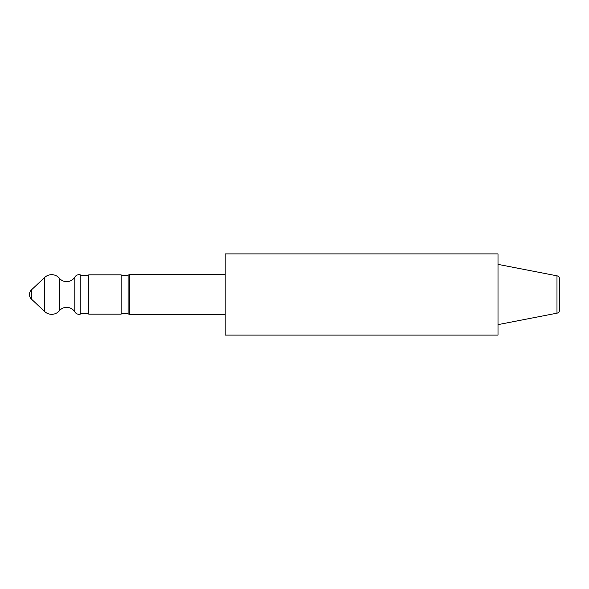 <?xml version="1.0" encoding="UTF-8"?>
<svg xmlns="http://www.w3.org/2000/svg" width="589" height="589" viewBox="0 0 589 589"><rect width="100%" height="100%" fill="white"/><g stroke="black" fill="none" stroke-linecap="round" stroke-linejoin="round"><path stroke-width="0.88" d="M498.007 324.635L556.98 313.171A3.173 3.173 0 0 0 559.55 310.057L559.55 278.943A3.173 3.173 0 0 0 556.98 275.829L498.007 264.365M559.55 306.552L559.55 282.448M498.007 335.104L498.007 253.896L225.182 253.896L225.182 335.104L498.007 335.104M225.182 274.511L129.381 274.511L129.381 314.489L225.182 314.489M129.381 314.489L128.107 313.753L128.107 275.247L129.381 274.511M128.107 275.468L121.128 275.468M121.128 313.532L128.107 313.532M121.128 314.165L121.128 274.835L88.77 274.835L88.77 314.165L121.128 314.165M88.77 275.468L80.207 275.468M80.207 313.532L88.77 313.532M31.453 299.124L44.705 311.574A10.153 10.153 0 0 0 59.408 310.727A9.52 9.52 0 0 1 74.803 311.898A5.073 5.073 0 0 0 80.207 314.209L80.207 274.791A5.073 5.073 0 0 0 74.803 277.102A9.52 9.52 0 0 1 59.408 278.273A10.153 10.153 0 0 0 44.705 277.426L31.453 289.876A6.346 6.346 0 0 0 31.453 299.124L31.453 289.876M556.98 313.171L556.98 275.829M74.803 311.898L74.803 277.102M59.408 310.727L59.408 278.273M44.705 311.574L44.705 277.426"/></g></svg>

